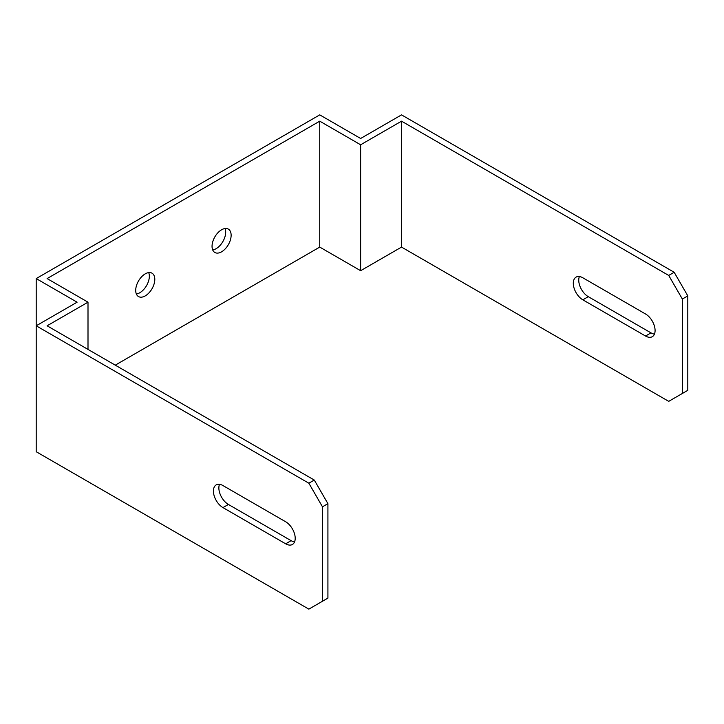 <?xml version="1.0" encoding="UTF-8"?>
<svg xmlns="http://www.w3.org/2000/svg" width="724" height="724" viewBox="0 0 724 724"><rect width="100%" height="100%" fill="white"/><g stroke="black" fill="none" stroke-linecap="round" stroke-linejoin="round"><path stroke-width="1.09" d="M322.47 506.809L308.84 483.198L36.2 325.8L36.2 451.722L308.84 609.128L327.918 598.105L327.918 503.66L322.47 506.809L322.47 601.255M668.714 275.428L674.171 272.278L687.8 295.89L682.343 299.039L668.714 275.428L401.53 121.17L360.633 144.782L319.746 121.17L47.105 278.577L88.002 302.189L47.105 325.8L314.288 480.057L327.918 503.66M36.2 278.577L77.097 302.189L41.657 322.651L36.2 325.8L36.2 278.577L319.746 114.872L360.633 138.483L401.53 114.872L674.171 272.278M401.53 121.17L401.53 247.092L360.633 270.704L319.746 247.092L115.27 365.149M308.84 483.198L314.288 480.057M285.663 521.769L222.956 485.56A13.494 7.792 -120 0 0 216.205 484.89A13.494 7.792 -120 0 0 214.141 495.705A13.494 7.792 -120 0 0 222.956 507.596L285.663 543.805A13.494 7.792 -120 0 0 292.406 544.475A13.494 7.792 -120 0 0 294.478 533.66A13.494 7.792 -120 0 0 285.663 521.769M294.559 541.905A13.494 7.792 60 0 1 291.111 540.656L228.404 504.456A13.494 7.792 60 0 1 219.508 484.32M88.002 302.189L88.002 349.402M145.252 273.853A13.494 7.792 120 0 0 136.438 285.745A13.494 7.792 120 0 0 138.51 296.559A13.494 7.792 120 0 0 152.004 288.767A13.494 7.792 120 0 0 152.004 273.183A13.494 7.792 120 0 0 145.252 273.853M221.589 229.78A13.494 7.792 120 0 0 212.775 241.671A13.494 7.792 120 0 0 214.847 252.486A13.494 7.792 120 0 0 221.589 251.816A13.494 7.792 120 0 0 230.404 239.925A13.494 7.792 120 0 0 228.341 229.11A13.494 7.792 120 0 0 221.589 229.78M319.746 121.17L319.746 247.092M360.633 144.782L360.633 270.704M645.546 336.026A13.494 7.792 -120 0 0 652.288 336.696A13.494 7.792 -120 0 0 654.36 325.881A13.494 7.792 -120 0 0 645.546 313.99L582.838 277.79A13.494 7.792 -120 0 0 576.087 277.12A13.494 7.792 -120 0 0 574.023 287.935A13.494 7.792 -120 0 0 582.838 299.827L645.546 336.026L650.994 332.877A13.494 7.792 -120 0 0 654.442 334.126M682.343 299.039L682.343 393.485L668.714 401.349L401.53 247.092M682.343 393.485L687.8 390.336L687.8 295.89M579.39 276.541A13.494 7.792 -120 0 0 588.286 296.677L650.994 332.877M148.701 272.604A13.494 7.792 -60 0 1 146.547 285.618A13.494 7.792 -60 0 1 136.356 293.989M225.037 228.531A13.494 7.792 -60 0 1 216.141 248.667A13.494 7.792 -60 0 1 212.693 249.916M588.286 296.677L582.838 299.827M291.111 540.656L285.663 543.805M228.404 504.456L222.956 507.596"/></g></svg>
